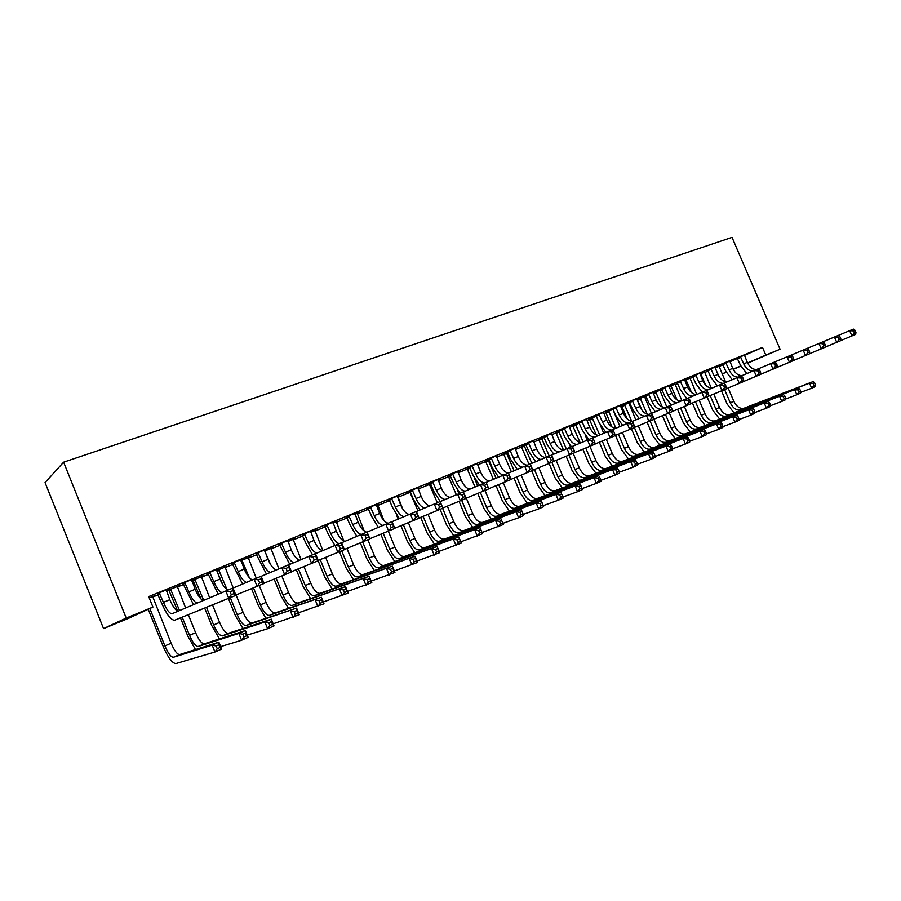 <?xml version="1.0" encoding="UTF-8"?>
<svg xmlns="http://www.w3.org/2000/svg" width="901" height="901" viewBox="0 0 901 901"><rect width="100%" height="100%" fill="white"/><g stroke="black" fill="none" stroke-linecap="round" stroke-linejoin="round"><path stroke-width="1.35" d="M152.663 597.07L158.283 594.784M166.494 591.439L169.151 590.358M177.317 587.035L183.703 584.434M191.868 581.122L193.332 580.526M201.452 577.214L208.581 574.32M225.092 567.596L232.92 564.42M248.248 558.181L256.74 554.723M270.942 548.946L280.076 545.229M293.174 539.902L302.927 535.937M314.967 531.038L325.306 526.837M336.332 522.343L347.234 517.906M357.28 513.818L368.723 509.166M377.834 505.461L389.784 500.596M397.983 497.262L410.124 492.329M418.132 489.063L429.574 484.411M438.325 480.852L448.664 476.64M458.136 472.788L467.405 469.016M477.575 464.882L485.808 461.537M496.642 457.122L503.873 454.183M515.349 449.52L521.623 446.964M533.707 442.042L539.046 439.868M551.727 434.71L556.176 432.908M569.421 427.513L573.002 426.06M586.788 420.452L589.536 419.337M603.85 413.503L605.799 412.714M620.609 406.689L621.769 406.216M628.887 403.321L629.9 402.916M644.553 396.947L646.118 396.316M659.971 390.685L662.055 389.829M675.119 384.513L677.721 383.454M690.02 378.454L693.117 377.192M704.683 372.485L708.254 371.032M128.809 618.221L103.559 628.616L45.05 482.576L63.622 462.179L732.029 237.357L780.063 349.228L765.805 355.084L762.516 347.414L148.699 596.586L152.922 607.083L128.809 618.221M726.274 372.259L722.152 373.949M179.49 585.639L166.325 591.011M179.536 585.751L177.317 586.652M168.881 590.087L166.358 591.112M193.771 578.712L182.869 583.285M193.828 578.836L191.62 579.737M226.939 566.346L216.51 570.581M226.984 566.459L225.092 567.225M242.549 558.902L232.098 563.283M242.594 559.025L240.736 559.78M272.485 547.831L264.59 551.029M272.53 547.932L270.931 548.585M289.3 539.913L279.276 544.125M289.345 540.037L287.791 540.668M316.228 530.036L310.676 532.3M316.274 530.148L314.956 530.678M334.136 521.702L324.529 525.745M334.181 521.825L332.931 522.332M358.294 512.939L354.893 514.313M358.339 513.041L357.269 513.469M347.11 517.613L345.883 518.098L347.088 517.557M377.192 504.222L367.968 508.096M377.237 504.335L376.258 504.74M398.749 496.485L397.364 497.048M398.794 496.586L397.972 496.924M389.66 500.303L386.822 501.463L389.615 500.201M418.56 487.418L409.696 491.158M418.605 487.531L417.873 487.835M438.201 480.537L440.262 479.602L438.168 480.458M429.349 484.164L426.218 485.436L430.509 483.567L429.856 482.835M458.339 471.268L449.813 474.861M467.18 468.779L469.849 467.574M496.62 455.715L488.41 459.172M503.659 453.946L507.714 452.178M533.493 440.747L525.587 444.08M538.843 439.632L544.181 437.357M569.162 426.376L561.402 429.529M572.799 425.824L579.332 423.053M603.591 412.376L595.933 415.507M605.596 412.489L613.243 409.268M636.816 398.884L629.247 401.97M644.53 396.643L636.939 399.661M668.891 385.853L661.424 388.905M675.086 384.209L669.004 386.597M699.874 373.262L692.497 376.28M704.661 372.181L699.987 373.994M729.821 361.087L722.534 364.083M719.099 366.504L723.053 364.77M729.911 361.751L737.446 358.44M744.44 355.354L762.516 347.414M744.429 355.163L737.187 358.125M719.077 366.313L715.09 367.856L719.178 376.843M714.977 367.124L707.645 370.131M689.997 378.138L684.625 380.245M684.512 379.501L677.09 382.542M659.937 390.37L661.908 389.502M653.112 393.061L661.897 389.48L661.368 388.838M653 392.307L645.476 395.381M628.864 403.017L629.765 402.612M621.577 405.991L620.507 406.43M620.485 406.374L629.743 402.556M620.35 405.574L612.736 408.682M589.333 419.1L596.439 416.104M586.528 419.314L578.825 422.456M555.962 432.671L561.92 430.137M551.468 433.561L543.652 436.737M521.409 446.727L526.116 444.7M515.226 448.157L507.173 451.559M485.583 461.289L488.961 459.803L488.331 459.082M477.665 463.418L469.297 466.943M458.001 472.451L459.251 471.887L457.978 472.406M448.439 476.392L450.365 475.491M438.641 479.264L429.946 482.925M438.686 479.377L438.066 479.625M409.899 492.07L406.7 493.376L410.259 491.8L409.606 491.056M398.084 495.741L389.029 499.548M398.129 495.854L397.262 496.203M378.713 504.628L376.336 505.596M378.758 504.74L377.823 505.112M368.599 508.874L366.549 509.696L368.554 508.772M355.884 512.872L346.468 516.836M355.929 512.996L354.814 513.446M337.47 521.397L333.01 523.211M337.515 521.51L336.321 521.994M311.949 530.723L302.139 534.845M311.994 530.835L310.597 531.41M294.571 538.843L287.881 541.569M294.616 538.956L293.163 539.541M266.167 549.306L255.94 553.608M266.212 549.43L264.511 550.128M249.937 556.987L240.804 560.704M249.994 557.1L248.248 557.809M218.425 568.7L207.748 573.182M218.47 568.824L216.443 569.646M203.457 575.897L191.688 580.683M203.502 576.009L201.452 576.843M193.073 580.244L191.733 580.796M168.588 588.939L157.438 593.613M168.633 589.063L166.246 590.042M155.006 595.595L149.239 597.937M155.051 595.707L152.663 596.687M103.559 628.616L126.219 618.063L152.922 607.083M126.219 618.063L63.622 462.179M722.129 373.904L726.217 372.136M733.11 369.173L740.723 365.885M747.571 362.934L765.805 355.084M733.223 369.387L740.836 366.11M747.684 363.159L780.063 349.228M740.419 356.706L743.697 363.846C746.005 368.644 749.08 371.043 752.921 371.032M744.417 355.084L747.312 362.36C749.632 367.146 752.695 369.534 756.536 369.523M746.805 373.6L740.442 365.254L737.131 358.069M838.279 335.442L853.393 329.102L855.038 330.284L853.529 330.915L854.452 333.032L855.95 332.401L855.038 330.284M855.95 332.401L855.68 334.372L840.565 340.657M854.452 333.032L851.918 335.949L849.632 330.667L853.529 330.915M740.859 357.235L737.626 358.654M734.011 412.827L727.141 404.065L721.51 390.865M719.077 366.234L725.463 381.697M728.143 387.993L733.819 401.294C736.59 406.768 740.014 409.077 744.091 408.209L813.164 381.562L809.503 383.173L813.153 383.466L814.02 385.482L815.495 384.84L814.628 382.824L813.153 383.466M724.607 389.57L730.26 402.826C733.031 408.311 736.455 410.619 740.532 409.764L809.503 383.173L811.666 388.218L800.64 392.408M815.495 384.84L815.326 386.597L811.666 388.218L814.02 385.482M814.628 382.824L813.164 381.562M725.755 362.664L729.044 369.872C731.375 374.703 734.45 377.125 738.257 377.147M729.81 361.008L732.727 368.351C735.092 373.239 738.201 375.649 742.052 375.593M732.186 379.693L725.823 371.257L722.489 364.015M758.192 368.869L838.257 335.42L839.867 336.625L838.335 337.267L839.259 339.407L840.791 338.765L839.867 336.625M840.791 338.765L840.554 340.736L825.158 347.144M839.259 339.407L836.725 342.346L834.427 337.019L838.335 337.267M726.195 363.193L722.985 364.612M710.833 368.723L714.155 375.987C716.498 380.864 719.572 383.33 723.357 383.364M714.966 367.045L717.906 374.444C720.271 379.366 723.368 381.81 727.197 381.787M717.331 385.887L710.957 377.373L707.589 370.063M825.35 345.252L824.426 343.09L822.861 343.743L823.796 345.905L825.35 345.252L825.147 347.223L809.47 353.744M823.796 345.905L821.25 348.867L818.93 343.484L822.861 343.743M711.283 369.252L708.096 370.66M824.426 343.09L822.838 341.851M719.674 419.1L712.781 410.237L707.116 396.936M704.65 372.102L711.249 388.106M713.783 394.052L719.505 407.455C722.275 412.973 725.688 415.316 729.754 414.46L798.41 388.038L794.671 389.671L798.342 389.975L799.221 392.014L800.719 391.361L799.84 389.322L798.342 389.975M700.629 373.735L705.697 385.11M710.146 395.562L715.878 409.009C718.66 414.55 722.073 416.893 726.138 416.048L794.671 389.671L796.856 394.762L785.616 399.019M800.719 391.361L800.584 393.106L796.856 394.762L799.221 392.014M701.068 374.253L700.246 374.613M799.84 389.322L798.41 388.038M705.1 425.475L698.185 416.521L692.441 403.017M689.986 378.06L696.755 394.48M699.199 400.224L704.942 413.717C707.724 419.292 711.137 421.657 715.18 420.823L783.386 394.627L779.59 396.294L783.273 396.609L784.152 398.659L785.672 397.994L784.794 395.944L783.273 396.609M685.909 379.726L691.619 392.633M695.504 401.756L701.26 415.293C704.053 420.88 707.465 423.256 711.497 422.434L779.59 396.294L781.786 401.418L770.332 405.754M785.672 397.994L785.582 399.74L781.786 401.418L784.152 398.659M686.348 380.245L684.906 380.875M784.794 395.944L783.386 394.627M695.662 374.884L699.007 382.215C701.406 387.193 704.503 389.683 708.31 389.683M699.863 373.172L702.825 380.65C705.201 385.594 708.287 388.072 712.083 388.094M702.217 392.183L695.831 383.589L692.441 376.213M809.616 351.852L808.681 349.678L807.093 350.343L808.028 352.516L809.616 351.852L809.458 353.834L793.477 360.479M808.028 352.516L805.494 355.501L803.151 350.072L807.093 350.343M696.124 375.424L692.948 376.821M808.681 349.678L807.127 348.405M680.232 381.146L683.611 388.545C686.01 393.557 689.096 396.08 692.869 396.113M684.512 379.411L687.486 386.946C689.862 391.935 692.948 394.447 696.71 394.492M686.844 398.602L680.458 389.908L677.034 382.475M793.59 358.587L792.643 356.391L791.022 357.066L791.968 359.262L793.59 358.587L793.466 360.569L777.169 367.338M791.968 359.262L789.422 362.27L787.069 356.785L791.022 357.066M680.694 381.686L677.552 383.083M792.643 356.391L791.112 355.095M690.29 431.962L683.352 422.896L677.575 409.302M675.086 384.119L681.888 400.675M684.366 406.497L690.143 420.08C692.937 425.7 696.349 428.11 700.359 427.299L768.091 401.328L764.228 403.029L767.934 403.355L768.823 405.427L770.366 404.74L769.477 402.668L767.934 403.355M670.93 385.808L677.158 399.92M680.604 408.052L686.404 421.691C689.209 427.322 692.61 429.732 696.619 428.932L764.228 403.029L766.447 408.198L754.768 412.613M770.366 404.74L770.31 406.497L766.447 408.198L768.823 405.427M671.38 386.338L669.285 387.261M769.477 402.668L768.091 401.328M675.221 438.55L668.26 429.383L662.46 415.688M659.926 390.279L666.785 406.97M669.285 412.861L675.097 426.556C677.912 432.221 681.314 434.665 685.289 433.877L752.526 408.153L748.596 409.876L752.312 410.225L753.202 412.32L754.779 411.622L753.889 409.527L752.312 410.225M655.714 392.003L662.336 407.083M665.467 414.449L671.29 428.189C674.106 433.865 677.507 436.321 681.483 435.532L748.596 409.876L750.826 415.113L738.921 419.584M754.779 411.622L754.756 413.368L750.826 415.113L753.202 412.32M656.165 392.521L653.394 393.748M753.889 409.527L752.526 408.153M664.533 387.52L667.934 394.987C670.344 400.033 673.419 402.589 677.158 402.657M668.88 385.752L671.876 393.365C674.263 398.377 677.327 400.934 681.077 401.013M671.245 405.146L664.814 396.339L661.886 389.446L665.006 388.072M777.248 365.446L776.302 363.227L774.646 363.925L775.592 366.144L777.248 365.446L777.169 367.428L760.557 374.332M775.592 366.144L773.047 369.162L770.67 363.621L774.646 363.925M776.302 363.227L774.792 361.898M659.904 445.263L652.921 435.971L647.087 422.186M642.086 410.372L637.232 399.526M644.519 396.553L651.434 413.413M653.901 419.224L659.791 433.133C662.618 438.855 666.008 441.332 669.972 440.555L736.68 415.102L732.671 416.859L736.399 417.219L737.3 419.325L738.91 418.616L738.009 416.51L736.399 417.219M640.239 398.298L647.2 414.19M650.06 420.958L655.928 434.789C658.755 440.533 662.145 443.01 666.098 442.256L732.671 416.859L734.923 422.141L722.782 426.691M738.91 418.616L738.933 420.373L734.923 422.141L737.3 419.325M640.69 398.828L637.75 400.123M738.009 416.51L736.68 415.102M648.562 394.007L651.986 401.542C654.396 406.621 657.46 409.212 661.176 409.324M652.988 392.217L656.007 399.886C658.394 404.943 661.447 407.522 665.163 407.646M655.331 411.78L648.889 402.882L645.42 395.302M741.23 375.942L758.158 368.836L759.633 370.198L757.944 370.908L758.901 373.149L760.59 372.44L759.633 370.198M760.59 372.44L760.557 374.422L743.618 381.461M758.901 373.149L756.356 376.201L753.957 370.593L757.944 370.908M649.035 394.559L645.949 395.933M644.328 452.077L637.322 442.684L631.455 428.797M627.31 418.988L621.521 405.923M628.853 402.916L635.813 419.934M638.302 425.813L644.226 439.823C647.076 445.601 650.454 448.112 654.385 447.358L720.541 422.186L716.464 423.977L720.203 424.337L721.115 426.477L722.748 425.756L721.836 423.616L720.203 424.337M624.494 404.695L631.725 421.24M634.394 427.547L640.296 441.513C643.145 447.301 646.524 449.824 650.443 449.081L716.464 423.977L718.728 429.304L706.339 433.933M722.748 425.756L722.805 427.502L718.728 429.304L721.115 426.477M624.956 405.225L622.039 406.52M721.836 423.616L720.541 422.186M632.299 400.607L635.757 408.209C638.178 413.322 641.23 415.958 644.913 416.104M636.804 398.783L639.845 406.531C642.255 411.622 645.296 414.246 648.99 414.392M639.136 418.537L632.693 409.538L629.191 401.891M723.931 383.162L741.208 375.92L742.638 377.316L740.915 378.037L741.883 380.301L743.607 379.58L742.638 377.316M743.607 379.58L743.618 381.562L726.341 388.736M741.883 380.301L739.327 383.364L736.917 377.71L740.915 378.037M632.784 401.17L629.731 402.522M615.755 407.331L619.246 414.989C621.667 420.148 624.708 422.817 628.369 423.008M620.35 405.473L623.402 413.289C625.868 418.514 628.954 421.161 632.648 421.263M622.647 425.407L616.216 416.307L612.669 408.603M706.294 390.527L723.908 383.128L725.305 384.569L723.559 385.301L724.528 387.588L726.285 386.856L725.305 384.569M726.285 386.856L726.341 388.838L708.715 396.147M724.528 387.588L721.971 390.674L719.527 384.964L723.559 385.301M616.239 407.894L613.221 409.234M598.917 414.167L602.431 421.905C604.875 427.108 607.905 429.822 611.531 430.025M603.591 412.275L606.666 420.17C609.144 425.43 612.207 428.121 615.867 428.257L608.952 411.746L606.058 413.03L605.528 412.421M605.877 432.39L599.435 423.211L595.865 415.429M688.296 398.028L706.271 390.493L707.634 391.958L705.843 392.712L706.823 395.021L708.614 394.266L707.634 391.958M708.614 394.266L708.727 396.249L690.74 403.716M706.823 395.021L704.267 398.129L701.8 392.352L705.843 392.712M599.413 414.73L596.417 416.071M581.776 421.139L585.312 428.944C587.812 434.271 590.876 437.019 594.514 437.176M586.528 419.202L589.626 427.164C592.103 432.469 595.156 435.194 598.782 435.374M588.792 439.519L582.35 430.227L578.746 422.366M669.939 405.698L688.274 398.005L689.592 399.503L687.778 400.269L688.769 402.601L690.594 401.846L689.592 399.503M690.594 401.846L690.752 403.817L672.394 411.43M688.769 402.601L686.202 405.743L683.724 399.909L687.778 400.269M582.271 421.702L579.32 423.019M564.308 428.223L567.889 436.107C570.389 441.479 573.441 444.261 577.034 444.463M569.15 426.263L572.27 434.305C574.759 439.632 577.8 442.402 581.382 442.628M571.403 446.772L564.961 437.379L561.323 429.45M632.074 421.499L669.916 405.664L671.2 407.207L669.33 407.984L670.333 410.349L672.191 409.561L671.2 407.207M672.191 409.561L672.405 411.543L653.675 419.314M670.333 410.349L667.765 413.503L665.265 407.601L669.33 407.984M564.814 428.797L561.897 430.104M546.535 435.453L550.128 443.393C552.64 448.811 555.669 451.638 559.228 451.885M551.457 433.449L554.599 441.558C557.088 446.93 560.107 449.745 563.666 450.016M553.732 454.194L547.245 444.655L543.573 436.647M653.428 417.445L652.414 415.068L650.511 415.857L651.524 418.244L653.428 417.445L653.698 419.427L634.563 427.356M651.524 418.244L648.957 421.42L646.434 415.462L650.511 415.857M547.042 436.028L544.159 437.312M652.414 415.068L651.175 413.48M528.414 442.808L532.052 450.827C534.563 456.278 537.582 459.15 541.084 459.442M533.437 440.769L536.602 448.957C539.102 454.363 542.098 457.224 545.601 457.539M535.69 461.717L529.202 452.077L525.497 443.99M612.545 429.653L632.052 421.465L633.234 423.087L631.297 423.898L632.322 426.308L634.259 425.497L633.234 423.087M634.259 425.497L634.586 427.468L615.056 435.566M632.322 426.308L629.743 429.507L627.197 423.493L631.297 423.898M528.932 443.382L526.094 444.655M509.966 450.297L513.626 458.406C516.149 463.88 519.134 466.797 522.603 467.146M515.079 448.225L518.266 456.492C520.778 461.954 523.763 464.848 527.231 465.209M517.298 469.376L510.822 459.634L507.094 451.469M592.599 437.976L612.511 429.619L613.66 431.275L611.678 432.108L612.714 434.541L614.685 433.719L613.66 431.275M614.685 433.719L615.079 435.69L595.133 443.956M612.714 434.541L610.135 437.762L607.567 431.68L611.678 432.108M510.484 450.883L507.691 452.144M491.158 457.933L494.852 466.121C497.386 471.64 500.359 474.602 503.772 474.996M496.372 455.816L499.582 464.173C502.161 469.793 505.191 472.743 508.66 473.014M498.568 477.181L492.092 467.326L488.939 459.769L491.687 458.53M572.225 446.479L592.576 437.942L593.669 439.643L591.642 440.488L592.678 442.954L594.705 442.109L593.669 439.643M594.705 442.109L595.156 444.08L574.77 452.516M592.678 442.954L590.11 446.198L587.52 440.048L591.642 440.488M471.989 465.716L475.717 473.982C478.262 479.557 481.224 482.564 484.603 482.992M477.305 463.565L480.537 472C483.127 477.654 486.135 480.65 489.558 480.976M479.478 485.132L473.002 475.176L469.207 466.853M551.412 455.174L572.203 446.434L573.239 448.191L571.178 449.058L572.225 451.547L574.286 450.68L573.239 448.191M574.286 450.68L574.804 452.64L553.98 461.267M572.225 451.547L569.646 454.814L567.033 448.597L571.178 449.058M472.529 466.313L469.826 467.54M452.46 473.656L456.221 481.99C458.834 487.745 461.83 490.797 465.198 491.146M457.877 471.448L461.132 479.974C463.722 485.673 466.707 488.714 470.074 489.097M460.017 493.252L453.552 483.161L449.723 474.759M530.137 464.049L551.389 455.129L552.369 456.92L550.263 457.809L551.322 460.332L553.428 459.442L552.369 456.92M553.428 459.442L554.014 461.402L532.716 470.209M551.322 460.332L548.743 463.621L546.107 457.325L550.263 457.809M453 474.253L450.354 475.458M432.536 481.742L436.332 490.167C438.956 495.955 441.929 499.053 445.24 499.469M438.066 479.501L441.344 488.105C443.945 493.838 446.896 496.935 450.218 497.375M440.24 501.575L433.719 491.315L430.498 483.533L433.088 482.35M508.389 473.126L530.115 464.004L531.049 465.851L528.887 466.752L529.957 469.297L532.108 468.396L531.049 465.851M532.108 468.396L532.773 470.345L510.991 479.355M529.957 469.297L527.378 472.608L524.72 466.256L528.887 466.752M412.23 489.986L416.059 498.501C418.683 504.323 421.634 507.477 424.889 507.95M417.861 487.7L421.161 496.406C423.763 502.172 426.702 505.315 429.957 505.81M420.001 510.011L413.503 499.627L410.248 491.766L412.793 490.606M486.168 482.407L508.367 473.07L509.245 474.973L507.038 475.897L508.108 478.476L510.315 477.541L509.245 474.973M510.315 477.541L511.047 479.49L488.781 488.691M508.108 478.476L505.54 481.81L502.859 475.379L507.038 475.897M391.518 498.399L395.381 507.004C398.005 512.86 400.922 516.07 404.132 516.6M397.262 496.068L400.585 504.853C403.186 510.664 406.092 513.852 409.302 514.415M399.368 518.604L392.881 508.108L388.95 499.447M463.429 491.89L486.135 482.35L488.849 488.838L466.076 498.253M488.038 486.9L486.945 484.299L484.693 485.245L485.774 487.846L488.038 486.9L488.849 488.838M485.774 487.846L483.218 491.214L480.503 484.704L484.693 485.245M392.081 499.019L389.592 500.156M486.945 484.299L486.135 482.35M370.39 506.981L374.275 515.665C376.911 521.578 379.805 524.821 382.948 525.429M376.246 504.605L379.591 513.48C382.215 519.348 385.099 522.591 388.241 523.199M378.319 527.378L371.843 516.746L367.878 508.006M440.172 501.598L463.407 491.833L466.132 498.399L442.841 508.018M465.243 496.474L464.15 493.838L461.841 494.807L462.934 497.442L465.243 496.474L466.132 498.399M462.934 497.442L460.377 500.832L457.64 494.244L461.841 494.807M370.953 507.601L368.532 508.716M464.15 493.838L463.407 491.833M348.822 515.744L352.753 524.517C355.388 530.464 358.249 533.764 361.324 534.428M354.803 513.311L358.181 522.287C360.805 528.211 363.677 531.511 366.763 532.164M356.83 536.32L350.376 525.576L346.378 516.735M416.386 511.531L440.15 501.542L442.909 508.187L419.066 518.019M441.929 506.261L440.826 503.603L438.46 504.583L439.564 507.252L441.929 506.261L442.909 508.187M439.564 507.252L437.019 510.664L434.248 503.997L438.46 504.583M349.408 516.363L347.043 517.456M440.826 503.603L440.15 501.542M326.826 524.675L330.791 533.538C333.438 539.553 336.276 542.92 339.294 543.63M332.931 522.197L336.321 531.263C339.046 537.401 341.941 540.758 345.004 541.321M334.913 545.454L328.482 534.575L324.439 525.643M392.025 521.702L416.352 511.475L419.134 518.199L394.739 528.256M418.075 516.284L416.96 513.581L414.539 514.595L415.654 517.298L418.075 516.284L419.134 518.199M415.654 517.298L413.108 520.733L410.315 513.987L414.539 514.595M327.412 525.306L325.115 526.375M416.96 513.581L416.352 511.475M304.358 533.797L308.367 542.762C311.115 549.002 313.987 552.426 316.983 553.023M310.597 531.263L314.01 540.431C316.735 546.614 319.596 550.015 322.592 550.657M312.546 554.791L306.126 543.765L302.049 534.744M367.101 532.108L392.003 521.634L394.807 528.437L369.827 538.73M393.658 526.544L392.521 523.808L390.054 524.844L391.18 527.581L393.658 526.544L394.807 528.437M391.18 527.581L388.635 531.038L385.819 524.213L390.054 524.844M304.955 534.439L302.736 535.476M392.521 523.808L392.003 521.634M281.427 543.112L285.471 552.167C288.23 558.462 291.068 561.942 293.985 562.607M287.791 540.532L291.237 549.801C293.963 556.007 296.789 559.476 299.706 560.197M289.773 564.386L279.186 544.024M341.569 542.762L367.067 532.04L369.906 538.922L344.317 549.452M368.655 537.041L367.518 534.27L364.984 535.329L366.121 538.1L368.655 537.041L369.906 538.922M366.121 538.1L363.587 541.591L360.749 534.676L364.984 535.329M282.036 543.754L279.884 544.767M367.518 534.27L367.067 532.04M258.013 552.617L262.09 561.774C264.849 568.103 267.653 571.651 270.491 572.405M264.511 549.982L267.98 559.352C270.705 565.603 273.487 569.128 276.337 569.928M266.448 574.106L255.85 553.507M315.418 553.687L341.535 542.695L344.407 549.666L318.188 560.445M343.044 547.785L341.896 544.992L339.305 546.074L340.454 548.878L343.044 547.785L344.407 549.666M340.454 548.878L337.931 552.392L335.059 545.398L339.305 546.074M258.632 553.27L256.548 554.25M341.896 544.992L341.535 542.695M234.091 562.337L238.213 571.594C240.972 577.958 243.732 581.562 246.48 582.395M240.736 559.645L244.227 569.117C246.953 575.401 249.701 578.983 252.46 579.872M242.628 584.028L232.007 563.181M288.624 564.871L315.384 553.608L318.278 560.67L291.417 571.696M316.814 558.8L315.654 555.973L312.996 557.088L314.156 559.926L316.814 558.8L318.278 560.67M314.156 559.926L311.645 563.452L308.75 556.367L312.996 557.088M234.722 562.99L232.728 563.936M315.654 555.973L315.384 553.608M628.481 459.014L621.453 449.509L615.496 435.386M611.982 427.04L606.058 413.03M612.917 409.403L619.922 426.545M622.445 432.525L628.402 446.626C631.263 452.46 634.631 455.005 638.527 454.284L704.109 429.394L699.942 431.219L703.704 431.59L704.616 433.753L706.283 433.009L705.359 430.858L703.704 431.59M618.424 434.181L624.404 448.349C627.265 454.194 630.632 456.751 634.518 456.03L699.942 431.219L702.228 436.591L689.58 441.31M706.283 433.009L706.384 434.755L702.228 436.591L704.616 433.753M705.359 430.858L704.109 429.394M612.365 466.076L605.314 456.447L599.323 442.222M596.214 434.845L589.277 419.021M600.246 424.979L603.749 433.291M606.305 439.35L612.297 453.552C615.169 459.431 618.537 462.022 622.4 461.323L687.35 436.737L683.116 438.596L686.889 438.99L687.812 441.163L689.502 440.409L688.578 438.246L686.889 438.99M592.194 417.827L599.672 435.003M602.217 441.028L608.231 455.298C611.103 461.199 614.471 463.801 618.323 463.103L683.116 438.596L685.424 444.024L672.506 448.822M689.502 440.409L689.659 442.154L685.424 444.024L687.812 441.163M592.667 418.368L589.806 419.641M688.578 438.246L687.35 436.737M595.966 473.262L588.894 463.508L582.868 449.182M580.053 442.504L572.732 425.745M585.515 435.881L587.306 440.139M589.896 446.288L595.91 460.591C598.805 466.538 602.161 469.162 605.979 468.486L670.288 444.216L665.974 446.119L669.758 446.524L670.682 448.709L672.405 447.955L671.482 445.758L669.758 446.524M575.615 424.562L583.15 441.884M585.729 448L591.777 462.371C594.671 468.329 598.016 470.975 601.834 470.299L665.974 446.119L668.294 451.592L655.106 456.48M672.405 447.955L672.608 449.689L668.294 451.592L670.682 448.709M576.099 425.114L573.273 426.376M671.482 445.758L670.288 444.216M579.287 480.571L572.18 470.682L566.132 456.266M563.508 450.016L555.894 432.593M569.702 445.06L570.57 447.121M573.182 453.327L579.242 467.765C582.147 473.757 585.492 476.426 589.277 475.784L652.898 451.851L648.506 453.777L652.29 454.194L653.225 456.413L654.993 455.636L654.058 453.417L652.29 454.194M558.755 431.421L566.335 448.889M568.948 455.106L575.029 469.579C577.935 475.582 581.28 478.262 585.053 477.62L648.506 453.777L650.837 459.319L637.367 464.274M654.993 455.636L655.241 457.37L650.837 459.319L653.225 456.413M559.239 431.973L556.446 433.223M654.058 453.417L652.898 451.851M562.303 488.015L555.174 478.003L549.092 463.474M546.457 457.179L538.764 439.553M556.12 460.388L562.28 475.064C565.197 481.111 568.531 483.826 572.27 483.206L635.171 459.623L630.689 461.582L634.495 462.022L635.442 464.263L637.232 463.474L636.286 461.233L634.495 462.022M541.591 438.404L549.238 456.019M551.862 462.303L557.989 476.899C560.906 482.97 564.24 485.695 567.968 485.076L630.689 461.582L633.054 467.18L619.291 472.225M637.232 463.474L637.525 465.198L633.054 467.18L635.442 464.263M542.075 438.956L539.327 440.184M636.286 461.233L635.171 459.623M545.015 495.595L537.863 485.436L531.736 470.784M529.078 464.432L521.33 446.637M538.821 467.698L545.004 482.485C547.943 488.601 551.254 491.349 554.96 490.752L617.106 467.54L612.534 469.556L616.352 469.995L617.298 472.259L619.133 471.46L618.176 469.196L616.352 469.995M524.112 445.511L531.838 463.328M534.428 469.511L540.645 484.366C543.573 490.493 546.896 493.252 550.579 492.667L612.534 469.556L614.91 475.199L600.843 480.334M619.133 471.46L619.483 473.183L614.91 475.199L617.298 472.259M524.607 446.063L521.904 447.279M618.176 469.196L617.106 467.54M527.412 503.31L520.249 493.016L514.02 478.104M511.408 471.854L503.58 453.856M521.195 475.154L527.423 490.043C530.374 496.214 533.674 499.019 537.334 498.456L598.681 475.627L594.018 477.676L597.847 478.138L598.805 480.424L600.674 479.602L599.706 477.316L597.847 478.138M506.328 452.741L514.111 470.716M516.723 476.989L522.974 491.957C525.936 498.14 529.225 500.956 532.874 500.393L594.018 477.676L596.417 483.375L582.035 488.612M600.674 479.602L601.068 481.314L596.417 483.375L598.805 480.424M506.835 453.304L504.155 454.509M599.706 477.316L598.681 475.627M509.493 511.171L502.296 500.731L496.034 485.718M493.388 479.366L485.515 461.211M503.265 482.745L509.515 497.746C512.489 503.974 515.766 506.824 519.381 506.283L579.884 483.871L575.131 485.954L578.971 486.439L579.94 488.747L581.843 487.903L580.875 485.594L578.971 486.439M488.218 460.107L496.046 478.24M498.704 484.614L504.999 499.683C507.961 505.934 511.239 508.795 514.843 508.265L575.131 485.954L577.552 491.721L562.832 497.037M581.843 487.903L582.305 489.615L577.552 491.721L579.94 488.747M488.725 460.67L486.089 461.853M580.875 485.594L579.884 483.871M491.248 519.179L484.028 508.581L477.733 493.466M475.041 487.002L467.112 468.689M484.997 490.459L491.293 505.585C494.266 511.881 497.532 514.775 501.102 514.268L560.715 492.273L555.861 494.401L559.712 494.897L560.692 497.228L562.629 496.372L561.661 494.041L559.712 494.897M474.523 478.352L477.665 485.898M480.357 492.385L486.675 507.567C489.66 513.874 492.926 516.78 496.474 516.284L555.861 494.401L558.305 500.224L543.247 505.641M562.629 496.372L563.148 498.084L558.305 500.224L560.692 497.228M470.131 468.25L467.698 469.342M561.661 494.041L560.715 492.273M472.653 527.333L465.412 516.588L459.093 501.361M456.356 494.784L448.36 476.314M466.313 498.152L472.721 513.57C475.717 519.922 478.96 522.873 482.474 522.389L541.163 500.855L536.208 503.017L540.071 503.535L541.05 505.889L543.033 505.022L542.053 502.668L540.071 503.535M457.517 490.302L458.936 493.703M461.661 500.292L468.024 515.586C471.02 521.961 474.264 524.911 477.767 524.45L536.208 503.017L538.674 508.907L523.256 514.415M543.033 505.022L543.618 506.722L538.674 508.907L541.05 505.889M450.658 476.201L448.957 476.967M542.053 502.668L541.163 500.855M453.721 535.644L446.457 524.742L440.082 509.369M437.323 502.724L429.27 484.074M447.358 506.171L453.8 521.702C456.807 528.121 460.039 531.117 463.497 530.678L521.206 509.606L516.149 511.813L520.023 512.354L521.015 514.73L523.042 513.84L522.039 511.464L520.023 512.354M439.485 500.776L439.857 501.666M442.605 508.31L449.013 523.763C452.032 530.205 455.253 533.201 458.699 532.773L516.149 511.813L518.627 517.76L502.848 523.38M523.042 513.84L523.684 515.53L518.627 517.76L521.015 514.73M430.824 484.31L429.878 484.738M522.039 511.464L521.206 509.606M434.428 544.114L427.142 533.043L420.654 517.365M417.963 510.867L409.82 491.98M428.043 514.347L434.519 529.991C437.548 536.478 440.758 539.519 444.159 539.113L500.832 518.537L503.332 524.528L482.046 532.502M423.132 516.352L429.642 532.086C432.671 538.595 435.881 541.647 439.26 541.253L500.832 518.537L501.62 520.44L499.559 521.352L500.562 523.751L502.623 522.85L501.62 520.44M500.562 523.751L498.174 526.803L495.674 520.801L499.559 521.352M502.623 522.85L503.332 524.528M414.775 552.752L407.455 541.512L400.934 525.722M398.197 519.1L396.474 514.91M397.972 496.8L402.691 508.93M408.367 522.67L414.877 538.438C417.918 544.992 421.105 548.09 424.45 547.718L480.042 527.659L482.553 533.719L460.816 541.816M403.355 524.72L409.91 540.577C412.951 547.155 416.138 550.252 419.461 549.892L480.042 527.659L480.774 529.608L478.668 530.531L479.67 532.964L481.787 532.04L480.774 529.608M479.67 532.964L477.293 536.039L474.771 529.968L478.668 530.531M481.787 532.04L482.553 533.719M394.739 561.56L387.385 550.139L380.83 534.225M378.048 527.49L377.744 526.725M377.812 504.999L383.939 520.575M388.308 531.173L394.852 547.042C397.904 553.676 401.069 556.818 404.346 556.491L458.8 536.962L461.346 543.089L439.125 551.322M383.207 533.257L389.784 549.227C392.847 555.872 396.001 559.037 399.267 558.71L458.8 536.962L459.476 538.967L457.325 539.913L458.35 542.379L460.501 541.422L459.476 538.967M458.35 542.379L455.974 545.465L453.428 539.327L457.325 539.913M460.501 541.422L461.346 543.089M374.309 570.547L366.932 558.924L360.344 542.909M357.269 513.345L364.252 531.072M367.845 539.789L374.444 555.827C377.508 562.517 380.65 565.727 383.86 565.434L437.12 546.479L439.677 552.673L416.96 561.03M362.664 541.963L369.275 558.046C372.35 564.758 375.48 567.979 378.679 567.698L437.12 546.479L437.728 548.529L435.532 549.497L436.557 551.986L438.764 551.018L437.728 548.529M436.557 551.986L434.192 555.095L431.624 548.889L435.532 549.497M438.764 551.018L439.677 552.673M353.485 579.715L346.074 567.9L339.452 551.75M336.321 521.87L343.889 541.073M346.896 548.394L353.62 564.769C356.706 571.549 359.826 574.804 362.968 574.556L414.956 556.199L417.546 562.461L394.311 570.952M341.693 550.804L348.36 567.033C351.446 573.824 354.555 577.102 357.674 576.865L414.956 556.199L415.507 558.305L413.266 559.284L414.302 561.807L416.555 560.816L415.507 558.305M414.302 561.807L411.937 564.938L409.347 558.654L413.266 559.284M416.555 560.816L417.546 562.461M332.244 589.074L324.799 577.045L318.121 560.726M314.956 530.554L322.828 550.556M325.633 557.404L332.39 573.903C335.499 580.751 338.585 584.062 341.648 583.859L392.318 566.121L394.931 572.45L371.156 581.077M320.227 559.611L327.018 576.212C330.126 583.071 333.201 586.405 336.253 586.213L392.318 566.121L392.813 568.283L390.516 569.297L391.563 571.842L393.85 570.829L392.813 568.283M391.563 571.842L389.198 574.984L386.585 568.632L390.516 569.297M393.85 570.829L394.931 572.45M310.586 598.624L303.096 586.371L296.294 569.702M293.163 539.417L301.092 559.611M303.952 566.594L310.744 583.206C313.863 590.132 316.915 593.511 319.911 593.342L369.185 576.268L371.82 582.677L347.493 591.416M298.422 568.835L305.259 585.571C308.379 592.509 311.431 595.899 314.404 595.752L369.185 576.268L369.601 578.487L367.248 579.523L368.306 582.091L370.66 581.055L369.601 578.487M368.306 582.091L365.952 585.267L363.317 578.836L367.248 579.523M370.66 581.055L371.82 582.677M288.489 608.378L280.966 595.888L274.129 579.095M270.931 548.461L278.916 568.835M281.822 575.976L288.647 592.712C291.778 599.706 294.807 603.152 297.713 603.028L345.534 586.641L348.18 593.117L323.279 601.992M264.725 550.973L270.57 564.488M276.19 578.262L283.049 595.111C286.191 602.138 289.21 605.585 292.104 605.483L345.534 586.641L345.871 588.916L343.472 589.975L344.542 592.576L346.941 591.518L345.871 588.916M344.542 592.576L342.2 595.764L339.531 589.265L343.472 589.975M346.941 591.518L348.18 593.117M265.941 618.334L258.373 605.596L251.503 588.691M248.248 557.685L256.278 578.262M259.24 585.526L266.099 602.409C269.253 609.481 272.237 612.984 275.075 612.917L321.342 597.25L324.022 603.805L298.513 612.781M241.918 560.253L249.397 577.811M253.496 587.891L260.389 604.864C263.543 611.959 266.527 615.473 269.331 615.417L321.342 597.25L321.612 599.582L319.157 600.663L320.238 603.298L322.693 602.217L321.612 599.582M320.238 603.298L317.895 606.508L315.215 599.942L319.157 600.663M242.515 560.884L241.141 561.526M322.693 602.217L324.022 603.805M242.932 628.515L235.319 615.507L228.426 598.501M222.941 584.986L216.679 570.513M225.092 567.101L233.235 588.004M236.051 594.964L243.09 612.297C246.255 619.46 249.205 623.019 251.953 623.008L296.609 608.096L299.312 614.73L273.183 623.819M218.628 569.725L227.041 589.592M230.329 597.701L237.267 614.809C240.432 621.983 243.371 625.564 246.097 625.564L296.609 608.096L296.801 610.495L294.289 611.599L295.37 614.268L297.882 613.153L296.801 610.495M295.37 614.268L293.039 617.5L290.336 610.844L294.289 611.599M219.236 570.356L217.366 571.245M297.882 613.153L299.312 614.73M209.663 572.259L213.819 581.618C216.567 588.015 219.281 591.687 221.961 592.61M216.443 569.511L219.968 579.084C222.693 585.436 225.408 589.074 228.088 590.031M218.279 594.176L207.647 573.07M261.166 576.336L288.59 564.781L291.507 571.932L263.97 583.229M289.942 570.096L288.77 567.225L286.045 568.362L287.216 571.234L289.942 570.096L291.507 571.932M287.216 571.234L284.716 574.793L281.788 567.619L286.045 568.362M210.293 572.923L208.379 573.836M288.77 567.225L288.59 564.781M219.45 638.922L211.791 625.621L204.696 608.096M201.024 599.019L192.983 580.154M201.452 576.708L209.651 597.825M212.523 604.931L219.596 622.4C222.772 629.641 225.689 633.279 228.347 633.313L271.302 619.19L274.028 625.902L267.62 628.74L247.246 635.092M194.853 579.388L203.694 600.348M206.52 607.353L213.65 624.956C216.837 632.22 219.731 635.869 222.367 635.915L264.883 622.005L271.302 619.19L271.404 621.656L268.836 622.794L269.928 625.485L272.496 624.348L271.404 621.656M269.928 625.485L267.62 628.74L264.883 622.005L268.836 622.794M195.472 580.03L193.681 580.886M272.496 624.348L274.028 625.902M184.682 582.406L188.883 591.867C191.812 598.669 194.582 602.409 197.206 603.096M191.62 579.591L195.168 589.277C198.051 595.978 200.81 599.694 203.435 600.449M193.501 604.661L182.768 583.184M233.01 588.094L261.132 576.246L264.072 583.488L235.837 595.054M262.394 581.663L261.211 578.757L258.418 579.929L259.601 582.834L262.394 581.663L264.072 583.488M259.601 582.834L257.112 586.427L254.15 579.152L258.418 579.929M185.324 583.071L183.511 583.949M261.211 578.757L261.132 576.246M195.483 649.565L187.757 635.96L180.47 617.895M177.688 611.013L168.791 589.986M177.317 586.517L185.629 607.995M188.343 614.707L195.607 632.716C198.806 640.037 201.678 643.742 204.234 643.832L245.399 630.554L248.158 637.345L241.592 640.239L220.689 646.614M170.582 589.265L179.547 610.574M182.216 617.196L189.537 635.329C192.735 642.672 195.596 646.4 198.13 646.501L238.833 633.437L245.399 630.554L245.421 633.088L242.786 634.248L243.901 636.973L246.525 635.813L245.421 633.088M243.901 636.973L241.592 640.239L238.833 633.437L242.786 634.248M171.201 589.907L169.501 590.729M246.525 635.813L248.158 637.345M159.162 592.768L163.396 602.33C166.617 609.786 169.489 613.581 172.001 613.75L232.965 587.993L235.949 595.336L174.58 620.26C170.785 620.012 166.482 614.313 161.662 603.141L157.337 593.511M166.246 589.885L169.827 599.694C172.969 606.97 175.808 610.765 178.364 611.069M234.147 593.522L232.942 590.583L230.082 591.777L231.275 594.728L234.147 593.522L235.949 595.336M174.557 612.68L172.001 613.75M231.275 594.728L228.809 598.343L225.813 590.977L230.082 591.777M159.815 593.444L158.092 594.288M232.942 590.583L232.965 587.993M149.836 608.502L164.906 645.916C168.115 653.349 170.942 657.144 173.364 657.302L212.163 645.127L218.887 642.176L221.669 649.047L214.956 652.02L175.932 663.587C172.26 663.35 168.025 657.651 163.205 646.513L148.214 609.256M152.663 596.541L171.111 643.246C174.321 650.657 177.148 654.43 179.603 654.577L218.887 642.176L218.819 644.778L216.127 645.961L217.242 648.731L219.934 647.537L218.819 644.778M179.603 654.577L173.364 657.302L179.637 654.565M217.242 648.731L214.956 652.02L212.163 645.127L216.127 645.961M219.934 647.537L221.669 649.047M747.312 362.36L743.697 363.846M733.819 401.294L730.26 402.826M744.158 408.187L740.588 409.741M732.727 368.351L729.044 369.872M717.906 374.444L714.155 375.987M719.505 407.455L715.878 409.009M729.81 414.449L726.195 416.025M704.942 413.717L701.26 415.293M715.236 420.801L711.553 422.411M702.825 380.65L699.007 382.215M687.486 386.946L683.611 388.545M690.143 420.08L686.404 421.691M700.415 427.277L696.676 428.91M675.097 426.556L671.29 428.189M685.346 433.854L681.539 435.51M671.876 393.365L667.934 394.987M659.791 433.133L655.928 434.789M670.029 440.544L666.154 442.233M656.007 399.886L651.986 401.542M644.226 439.823L640.296 441.513M654.441 447.346L650.499 449.058M639.845 406.531L635.757 408.209M623.402 413.289L619.246 414.989M606.666 420.17L602.431 421.905M589.626 427.164L585.312 428.944M572.27 434.305L567.889 436.107M554.599 441.558L550.128 443.393M536.602 448.957L532.052 450.827M518.266 456.492L513.626 458.406M499.582 464.173L494.852 466.121M480.537 472L475.717 473.982M461.132 479.974L456.221 481.99M441.344 488.105L436.332 490.167M421.161 496.406L416.059 498.501M400.585 504.853L395.381 507.004M379.591 513.48L374.275 515.665M358.181 522.287L352.753 524.517M336.321 531.263L330.791 533.538M314.01 540.431L308.367 542.762M291.237 549.801L285.471 552.167M267.98 559.352L262.09 561.774M244.227 569.117L238.213 571.594M628.402 446.626L624.404 448.349M638.584 454.262L634.574 456.007M612.297 453.552L608.231 455.298M595.91 460.591L591.777 462.371M606.035 468.464L601.879 470.277M579.242 467.765L575.029 469.579M589.322 475.762L585.098 477.609M562.28 475.064L557.989 476.899M572.326 483.184L568.024 485.053M545.004 482.485L540.645 484.366M555.005 490.741L550.635 492.644M527.423 490.043L522.974 491.957M537.379 498.433L532.93 500.382M509.515 497.746L504.999 499.683M519.426 506.272L514.888 508.243M491.293 505.585L486.675 507.567M472.721 513.57L468.024 515.586M482.519 522.377L477.812 524.427M453.8 521.702L449.013 523.763M434.519 529.991L429.642 532.086M444.204 539.102L439.316 541.231M414.877 538.438L409.91 540.577M424.495 547.707L419.506 549.88M394.852 547.042L389.784 549.227M404.391 556.469L399.312 558.699M374.444 555.827L369.275 558.046M383.905 565.423L378.724 567.675L383.86 565.434M353.62 564.769L348.36 567.033M332.39 573.903L327.018 576.212M341.693 583.837L336.298 586.191M310.744 583.206L305.259 585.571M319.945 593.331L314.438 595.73M288.647 592.712L283.049 595.111M297.758 603.017L292.138 605.472M266.099 602.409L260.389 604.864M269.331 615.417L275.075 612.917L269.376 615.406M243.09 612.297L237.267 614.809M251.987 622.996L246.131 625.553M219.968 579.084L213.819 581.618M219.596 622.4L213.65 624.956M228.381 633.302L222.401 635.903M195.168 589.277L188.883 591.867M195.607 632.716L189.537 635.329M198.13 646.501L204.234 643.832L198.164 646.49M169.827 599.694L163.396 602.33M171.111 643.246L164.906 645.916M744.091 408.209L740.532 409.764M729.754 414.46L726.138 416.048M715.18 420.823L711.497 422.434M700.359 427.299L696.619 428.932M685.289 433.877L681.483 435.532M669.972 440.555L666.098 442.256M654.385 447.358L650.443 449.081M638.527 454.284L634.518 456.03M605.979 468.486L601.834 470.299M589.277 475.784L585.053 477.62M572.27 483.206L567.968 485.076M554.96 490.752L550.579 492.667M537.334 498.456L532.874 500.393M519.381 506.283L514.843 508.265M482.474 522.389L477.767 524.45M444.159 539.113L439.26 541.253M424.45 547.718L419.461 549.892M404.346 556.491L399.267 558.71M341.648 583.859L336.253 586.213M319.911 593.342L314.404 595.752M297.713 603.028L292.104 605.483M251.953 623.008L246.097 625.564M228.347 633.313L222.367 635.915"/></g></svg>
